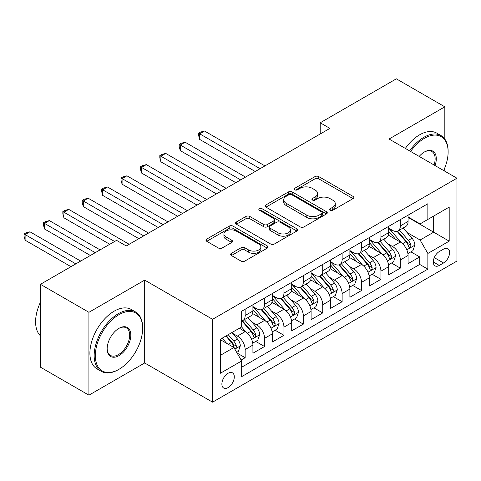 <?xml version="1.0" encoding="UTF-8"?>
<svg xmlns="http://www.w3.org/2000/svg" width="481" height="481" viewBox="0 0 481 481"><rect width="100%" height="100%" fill="white"/><g stroke="black" fill="none" stroke-linecap="round" stroke-linejoin="round"><path stroke-width="0.72" d="M330.158 210.269A1.882 1.088 0 0 0 332.828 210.269L353.054 198.593A2.694 1.557 0 0 0 353.842 197.493A2.694 1.557 0 0 0 353.054 196.392L318.783 176.611A2.694 1.557 0 0 0 314.977 176.611L294.751 188.287A1.882 1.088 0 0 0 294.198 189.057A1.882 1.088 0 0 0 294.751 189.827A1.882 1.088 0 0 0 297.414 189.827L300.036 188.318A8.616 4.972 0 0 1 312.217 188.318L315.073 189.965A8.616 4.972 0 0 1 317.598 193.482A8.616 4.972 0 0 1 315.073 197L312.458 198.509A1.882 1.088 0 0 0 311.904 199.278A1.882 1.088 0 0 0 312.458 200.048A1.882 1.088 0 0 0 315.121 200.048L317.737 198.539A8.616 4.972 0 0 1 329.924 198.539L332.78 200.186A8.616 4.972 0 0 1 335.299 203.703A8.616 4.972 0 0 1 332.78 207.221L330.158 208.73A1.882 1.088 0 0 0 329.605 209.5A1.882 1.088 0 0 0 330.158 210.269L330.158 208.73M228.084 387.608A8.778 5.069 120 0 0 233.82 379.876A8.778 5.069 120 0 0 232.473 372.841A8.778 5.069 120 0 0 228.084 373.274A8.778 5.069 120 0 0 222.354 381.012A8.778 5.069 120 0 0 223.701 388.047A8.778 5.069 120 0 0 228.084 387.608M231.403 253.331A2.694 1.557 0 0 0 230.615 254.425A2.694 1.557 0 0 0 231.403 255.525L241.017 261.075A2.694 1.557 0 0 0 244.823 261.075L267.286 248.106A2.694 1.557 0 0 0 268.079 247.006A2.694 1.557 0 0 0 267.286 245.911L233.02 226.124A2.694 1.557 0 0 0 229.215 226.124L206.746 239.093A2.694 1.557 0 0 0 205.958 240.193A2.694 1.557 0 0 0 206.746 241.294L218.362 247.998A2.694 1.557 0 0 0 222.168 247.998L231.782 242.448A2.694 1.557 0 0 0 232.57 241.348A2.694 1.557 0 0 0 231.782 240.247L226.022 236.923A7.203 4.161 0 0 1 223.918 233.982A7.203 4.161 0 0 1 228.361 230.14A7.203 4.161 0 0 1 236.207 231.042L258.772 244.065A7.203 4.161 0 0 1 260.876 247.006A7.203 4.161 0 0 1 256.433 250.848A7.203 4.161 0 0 1 248.587 249.952L244.823 247.775A2.694 1.557 0 0 0 241.017 247.775L231.403 253.331L231.403 255.525M144.691 280.11L88.925 312.307L40.44 284.313L40.44 367.177L88.925 395.172L144.691 362.975L212.572 402.17L212.572 319.306L144.691 280.11L144.691 362.975M444.829 139.093L444.829 106.824L389.069 139.021L456.95 178.21L212.572 319.306M444.829 106.824L396.338 78.83L320.214 122.781L320.214 133.983M40.44 284.313L116.564 240.362L126.262 245.959L329.912 128.385L320.214 122.781M300.222 226.894A2.694 1.557 0 0 0 304.028 226.894L326.497 213.925A2.694 1.557 0 0 0 327.284 212.824A2.694 1.557 0 0 0 326.497 211.724L292.226 191.943A2.694 1.557 0 0 0 288.42 191.943L265.957 204.912A2.694 1.557 0 0 0 265.169 206.012A2.694 1.557 0 0 0 265.957 207.113L300.222 226.894M260.143 210.678A1.882 1.088 0 0 1 262.055 210.943L262.055 208.706L296.891 228.818A2.694 1.557 0 0 1 297.679 229.918A2.694 1.557 0 0 1 296.891 231.018L274.429 243.987A2.694 1.557 0 0 1 270.623 243.987L236.351 224.2L236.351 222.006A2.694 1.557 0 0 0 235.564 223.1A2.694 1.557 0 0 0 236.351 224.2M236.351 222.006L245.965 216.45A2.694 1.557 0 0 1 249.771 216.45L263.672 224.477A2.694 1.557 0 0 0 267.478 224.477L273.857 220.797A2.694 1.557 0 0 0 274.645 219.697A2.694 1.557 0 0 0 273.857 218.596L259.385 210.245A1.882 1.088 0 0 1 258.838 209.475A1.882 1.088 0 0 1 259.999 208.465A1.882 1.088 0 0 1 262.055 208.706M241.131 360.035L245.154 357.714L237.109 353.066M232.527 333.291L237.398 336.099A10.973 6.337 60 0 1 245.154 349.537L252.916 345.057L252.916 353.234L264.55 346.512L255.724 341.42M251.924 322.09L256.794 324.903A10.973 6.337 60 0 1 264.55 338.341L272.306 333.862L272.306 342.033L283.946 335.317L275.12 330.225M271.32 310.894L276.184 313.702A10.973 6.337 60 0 1 283.946 327.14L291.702 322.661L291.702 330.838L303.343 324.122L294.516 319.023M290.71 299.693L295.581 302.507A10.973 6.337 60 0 1 303.343 315.945L311.099 311.466L311.099 319.643L322.733 312.921L313.913 307.828M310.107 288.498L314.977 291.312A10.973 6.337 60 0 1 322.733 304.75L330.495 300.27L330.495 308.441L342.129 301.725L333.303 296.627M329.503 277.303L334.373 280.11A10.973 6.337 60 0 1 342.129 293.548L349.891 289.069L349.891 297.246L361.526 290.524L352.699 285.431M348.899 266.101L353.769 268.915A10.973 6.337 60 0 1 361.526 282.353L369.282 277.874L369.282 286.045L380.922 279.329L372.096 274.236M368.296 254.906L373.166 257.714A10.973 6.337 60 0 1 380.922 271.152L388.678 266.672L388.678 274.849L400.318 268.133L400.318 259.956A10.973 6.337 -120 0 0 392.556 246.519L387.686 243.705M391.492 263.035L400.318 268.133M252.916 345.057A10.973 6.337 -120 0 0 245.154 331.619L239.334 328.264M272.306 333.862A10.973 6.337 -120 0 0 264.55 320.424L252.555 313.498M291.702 322.661A10.973 6.337 -120 0 0 283.946 309.229L271.951 302.302M311.099 311.466A10.973 6.337 -120 0 0 303.343 298.028L291.348 291.101M330.495 300.27A10.973 6.337 -120 0 0 322.733 286.832L310.738 279.906M349.891 289.069A10.973 6.337 -120 0 0 342.129 275.631L330.134 268.711M369.282 277.874A10.973 6.337 -120 0 0 361.526 264.436L349.531 257.509M388.678 266.672A10.973 6.337 -120 0 0 380.922 253.24L368.927 246.314M443.566 249.092L439.303 251.557A8.502 4.912 120 0 0 433.748 259.049A8.502 4.912 120 0 0 435.046 265.867A8.502 4.912 120 0 0 439.303 265.446L443.566 262.981A8.502 4.912 120 0 0 449.122 255.489A8.502 4.912 120 0 0 447.817 248.671A8.502 4.912 120 0 0 443.566 249.092M212.572 402.17L456.95 261.075L456.95 178.21M220.328 355.363L233.904 347.522L241.666 360.96L241.666 376.635L427.856 269.138L427.856 253.463L420.099 240.025L407.082 232.509M241.666 360.96L220.328 373.274L220.328 339.237L241.666 326.918L241.666 311.243L427.856 203.746L427.856 219.42L449.194 207.101L449.194 241.143L427.856 253.463M252.916 306.535L256.794 308.778A10.973 6.337 60 0 0 262.277 309.319L270.033 304.84A10.973 6.337 -120 0 0 272.306 299.819L272.306 293.548M272.306 295.34L276.184 297.583A10.973 6.337 60 0 0 281.674 298.124L289.43 293.644A10.973 6.337 -120 0 0 291.702 288.624L291.702 282.353M291.702 284.145L295.581 286.381A10.973 6.337 60 0 0 301.07 286.929L308.826 282.449A10.973 6.337 -120 0 0 311.099 277.423L311.099 271.152M311.099 272.943L314.977 275.186A10.973 6.337 60 0 0 320.46 275.727L328.222 271.248A10.973 6.337 -120 0 0 330.495 266.227L330.495 259.956M330.495 261.748L334.373 263.985A10.973 6.337 60 0 0 339.857 264.532L347.619 260.053A10.973 6.337 -120 0 0 349.891 255.026L349.891 248.755M349.891 250.547L353.769 252.79A10.973 6.337 60 0 0 359.253 253.331L367.009 248.851A10.973 6.337 -120 0 0 369.282 243.831L369.282 237.56M369.282 239.352L373.166 241.594A10.973 6.337 60 0 0 378.649 242.135L386.405 237.656A10.973 6.337 -120 0 0 388.678 232.636L388.678 226.365M241.666 367.231L419.709 264.436L419.709 256.932L408.074 263.654L408.074 255.477A10.973 6.337 -120 0 0 400.318 242.039L388.323 235.113M388.678 228.156L392.556 230.393A10.973 6.337 -120 0 0 398.046 230.94A10.973 6.337 -120 0 0 400.318 225.914L400.318 219.643M398.046 230.94L405.802 226.461A10.973 6.337 -120 0 0 408.074 221.434L408.074 215.163M245.154 309.223L245.154 315.494A10.973 6.337 60 0 1 242.881 320.52A10.973 6.337 60 0 1 241.666 320.965M242.881 320.52L250.643 316.041A10.973 6.337 -120 0 0 252.916 311.015L252.916 304.744M264.55 298.028L264.55 304.299A10.973 6.337 60 0 1 262.277 309.319M283.946 286.832L283.946 293.103A10.973 6.337 60 0 1 281.674 298.124M303.343 275.631L303.343 281.902A10.973 6.337 60 0 1 301.07 286.929M322.733 264.436L322.733 270.707A10.973 6.337 60 0 1 320.46 275.727M342.129 253.234L342.129 259.506A10.973 6.337 60 0 1 339.857 264.532M361.526 242.039L361.526 248.31A10.973 6.337 60 0 1 359.253 253.331M380.922 230.844L380.922 237.115A10.973 6.337 60 0 1 378.649 242.135M380.922 271.152L380.922 279.329M361.526 282.353L361.526 290.524M342.129 293.548L342.129 301.725M322.733 304.75L322.733 312.921M303.343 315.945L303.343 324.122M283.946 327.14L283.946 335.317M264.55 338.341L264.55 346.512M245.154 349.537L245.154 357.714M233.904 347.522L220.328 339.682M420.099 240.025L433.676 232.185L433.676 216.059L449.194 207.101M408.074 217.406L449.194 241.143M408.074 216.955L420.099 223.899L427.856 219.42M444.829 171.212L444.829 167.773M88.925 312.307L88.925 395.172M410.888 251.84L419.709 256.932M419.709 264.436L427.856 269.138M330.916 210.534L332.78 209.457A8.616 4.972 0 0 0 335.299 205.94L335.299 203.703M317.598 193.482L317.598 195.719A8.616 4.972 0 0 1 315.073 199.236L313.209 200.312M353.018 198.611L318.783 178.848A2.694 1.557 0 0 0 314.977 178.848L295.502 190.091M326.461 213.943L292.226 194.18A2.694 1.557 0 0 0 288.42 194.18L265.993 207.131M321.735 213.594A1.882 1.088 0 0 0 322.288 212.824A1.882 1.088 0 0 0 321.735 212.055L291.654 194.691A1.882 1.088 0 0 0 288.991 194.691L286.231 196.284A8.616 4.972 0 0 0 283.706 199.801A8.616 4.972 0 0 0 286.231 203.319L306.794 215.187A8.616 4.972 0 0 0 318.975 215.187L321.735 213.594L321.735 215.837A1.882 1.088 0 0 0 322.288 215.067L322.288 212.824M283.706 199.801L283.706 202.038A8.616 4.972 0 0 0 286.231 205.555L286.231 203.319M321.735 215.837L318.975 217.43A8.616 4.972 0 0 1 306.794 217.43L286.231 205.555M236.387 224.224L245.965 218.693L245.965 216.45M274.645 219.697L274.645 221.933A2.694 1.557 0 0 1 273.857 223.034L267.478 226.713A2.694 1.557 0 0 1 263.672 226.713L249.771 218.693A2.694 1.557 0 0 0 245.965 218.693M262.055 210.943L296.855 231.036M278.09 232.804A7.203 4.161 0 0 0 285.942 233.706A7.203 4.161 0 0 0 290.386 229.864A7.203 4.161 0 0 0 288.275 226.924L280.327 222.33A2.694 1.557 0 0 0 276.521 222.33L270.142 226.016A2.694 1.557 0 0 0 269.354 227.116A2.694 1.557 0 0 0 270.142 228.21L278.09 232.804L278.09 235.041A7.203 4.161 0 0 0 285.942 235.943A7.203 4.161 0 0 0 290.386 232.101L290.386 229.864M269.354 227.116L269.354 229.353A2.694 1.557 0 0 0 270.142 230.453L270.142 228.21M278.09 235.041L270.142 230.453M260.876 247.006L260.876 249.248A7.203 4.161 0 0 1 256.433 253.09A7.203 4.161 0 0 1 248.587 252.188L244.823 250.018A2.694 1.557 0 0 0 241.017 250.018L231.439 255.549M223.918 233.982L223.918 236.225A7.203 4.161 0 0 0 226.022 239.165L226.022 236.923M231.746 242.466L226.022 239.165M267.25 248.13L233.02 228.367A2.694 1.557 0 0 0 229.215 228.367L206.782 241.312M407.912 253.553L412.92 250.661L414.862 245.063A7.269 4.197 -120 0 0 412.031 238.239L403.168 227.976M401.394 242.749L390.885 230.579A20.984 12.115 -120 0 0 388.678 228.277M395.629 239.334L389.754 232.527A17.418 10.059 -120 0 0 388.678 231.361M264.935 165.897L204.521 131.012L199.675 133.814L199.675 139.412L255.237 171.495M397.053 231.331L406.018 241.709A7.269 4.197 60 0 1 408.609 246.717L409.139 247.577L410.119 247.438L410.78 246.639L410.936 245.37A7.269 4.197 -120 0 0 408.345 240.368L399.483 230.104M397.583 231.163L407.215 242.316A3.704 2.14 60 0 1 408.147 243.759L410.936 245.37M199.675 139.412L198.605 135.438L198.605 133.201L260.089 168.693M198.605 133.201L200.547 132.077L204.521 131.012M443.65 170.533A33.466 19.318 120 0 0 448.124 151.954A33.466 19.318 120 0 0 424.464 138.294A33.466 19.318 120 0 0 410.612 151.461M409.614 150.884A34.283 19.793 -60 0 1 423.881 137.283A34.283 19.793 -60 0 1 441.023 135.588A34.283 19.793 -60 0 1 448.124 151.281L448.124 151.954M419.204 156.415A16.733 9.662 -60 0 1 424.464 151.954L424.464 151.954A16.733 9.662 -60 0 1 435.058 165.572M405.345 148.419A34.283 19.793 -60 0 1 419.612 134.824A34.283 19.793 -60 0 1 436.76 133.123L441.023 135.588M434.042 164.989A15.909 9.187 120 0 0 431.836 151.503A15.909 9.187 120 0 0 424.17 152.128M118.41 369.636L118.987 369.3A33.466 19.318 120 0 0 142.653 328.319A33.466 19.318 120 0 0 118.987 314.658A33.466 19.318 120 0 0 95.328 355.639A33.466 19.318 120 0 0 118.987 369.3L118.41 369.636A34.283 19.793 -60 0 1 101.263 371.338A34.283 19.793 -60 0 1 96.008 343.861A34.283 19.793 -60 0 1 118.41 313.648A34.283 19.793 -60 0 1 135.552 311.953A34.283 19.793 -60 0 1 142.653 327.645L142.653 328.319M118.987 355.639A16.733 9.662 -60 0 1 107.161 348.809A16.733 9.662 -60 0 1 118.987 328.319L118.987 328.319A16.733 9.662 -60 0 1 130.82 335.149A16.733 9.662 -60 0 1 118.987 355.639M107.161 348.466A15.909 9.187 120 0 0 110.456 355.423A15.909 9.187 120 0 0 118.41 354.635A15.909 9.187 120 0 0 128.8 340.614A15.909 9.187 120 0 0 126.365 327.868A15.909 9.187 120 0 0 118.693 328.493M101.263 371.338L97 368.873A34.283 19.793 -60 0 1 91.745 341.396A34.283 19.793 -60 0 1 114.141 311.183A34.283 19.793 -60 0 1 131.283 309.487L135.552 311.953M40.44 335.822A34.283 19.793 -60 0 1 40.44 302.224M388.516 264.754L393.53 261.862L395.466 256.259A7.269 4.197 -120 0 0 392.634 249.435L383.772 239.177M381.998 253.944L371.488 241.781A20.984 12.115 -120 0 0 369.282 239.472M376.238 250.535L370.358 243.729A17.418 10.059 -120 0 0 369.282 242.556M245.544 177.092L185.125 142.214L180.279 145.009L180.279 150.613L235.846 182.69M377.663 242.532L386.622 252.91A7.269 4.197 60 0 1 389.213 257.912L389.742 258.778L390.728 258.64L391.384 257.84L391.54 256.571A7.269 4.197 -120 0 0 388.949 251.563L380.092 241.306M378.186 242.358L387.818 253.511A3.704 2.14 60 0 1 388.75 254.96L391.54 256.571M180.279 150.613L179.209 146.633L179.209 144.396L240.692 179.894M179.209 144.396L181.151 143.278L185.125 142.214M369.119 275.95L374.134 273.058L376.07 267.46A7.269 4.197 -120 0 0 373.238 260.636L364.382 250.373M362.602 265.145L352.092 252.976A20.984 12.115 -120 0 0 349.891 250.667M356.842 261.73L350.962 254.924A17.418 10.059 -120 0 0 349.891 253.752M226.148 188.293L165.735 153.409L160.882 156.211L160.882 161.808L216.45 193.891M358.267 253.727L367.225 264.105A7.269 4.197 60 0 1 369.823 269.113L370.346 269.973L371.332 269.835L371.987 269.035L372.15 267.767A7.269 4.197 -120 0 0 369.558 262.758L360.696 252.501M358.79 253.559L368.422 264.706A3.704 2.14 60 0 1 369.354 266.155L372.15 267.767M160.882 161.808L159.818 157.834L159.818 155.591L221.296 191.089M159.818 155.591L161.754 154.473L165.735 153.409M349.723 287.151L354.737 284.253L356.674 278.655A7.269 4.197 -120 0 0 353.848 271.831L344.985 261.574M343.206 276.341L332.702 264.177A20.984 12.115 -120 0 0 330.495 261.868M337.446 272.925L331.565 266.119A17.418 10.059 -120 0 0 330.495 264.953M206.752 199.489L146.338 164.61L141.486 167.406L141.486 173.004L197.054 205.086M338.871 264.923L347.835 275.3A7.269 4.197 60 0 1 350.427 280.309L350.956 281.169L351.936 281.03L352.591 280.237L352.753 278.968A7.269 4.197 -120 0 0 350.162 273.96L341.3 263.696M339.4 264.754L349.026 275.908A3.704 2.14 60 0 1 349.964 277.357L352.753 278.968M141.486 173.004L140.422 169.029L140.422 166.793L201.906 202.291M140.422 166.793L142.358 165.674L146.338 164.61M330.333 298.346L335.341 295.454L337.283 289.851A7.269 4.197 -120 0 0 334.451 283.026L325.589 272.769M323.815 287.542L313.305 275.373A20.984 12.115 -120 0 0 311.099 273.064M318.049 284.127L312.169 277.321A17.418 10.059 -120 0 0 311.099 276.148M187.356 210.684L126.942 175.805L122.09 178.607L122.09 184.205L177.657 216.288M319.474 276.124L328.439 286.502A7.269 4.197 60 0 1 331.03 291.51L331.559 292.37L332.539 292.232L333.201 291.432L333.357 290.163A7.269 4.197 -120 0 0 330.766 285.155L321.903 274.898M320.003 275.956L329.635 287.103A3.704 2.14 60 0 1 330.567 288.552L333.357 290.163M122.09 184.205L121.026 180.231L121.026 177.988L182.509 213.486M121.026 177.988L122.968 176.87L126.942 175.805M310.936 309.542L315.945 306.65L317.887 301.052A7.269 4.197 -120 0 0 315.055 294.228L306.193 283.964M304.419 298.737L293.909 286.568A20.984 12.115 -120 0 0 291.702 284.265M298.653 295.322L292.779 288.516A17.418 10.059 -120 0 0 291.702 287.349M167.959 221.885L107.546 187.001L102.7 189.803L102.7 195.4L158.261 227.483M300.078 287.319L309.042 297.697A7.269 4.197 60 0 1 311.634 302.705L312.163 303.565L313.143 303.427L313.804 302.627L313.961 301.359A7.269 4.197 -120 0 0 311.369 296.356L302.507 286.093M300.607 287.151L310.239 298.304A3.704 2.14 60 0 1 311.171 299.747L313.961 301.359M102.7 195.4L101.629 191.426L101.629 189.189L163.113 224.681M101.629 189.189L103.571 188.065L107.546 187.001M291.54 320.743L296.555 317.851L298.491 312.247A7.269 4.197 -120 0 0 295.659 305.423L286.796 295.166M285.023 309.932L274.513 297.769A20.984 12.115 -120 0 0 272.306 295.46M279.257 306.523L273.382 299.717A17.418 10.059 -120 0 0 272.306 298.545M148.569 233.081L88.149 198.202L83.303 200.998L83.303 206.602L138.871 238.678M280.682 298.521L289.646 308.898A7.269 4.197 60 0 1 292.238 313.901L292.767 314.766L293.753 314.628L294.408 313.828L294.564 312.56A7.269 4.197 -120 0 0 291.973 307.551L283.111 297.294M281.211 298.346L290.843 309.499A3.704 2.14 60 0 1 291.775 310.948L294.564 312.56M83.303 206.602L82.233 202.621L82.233 200.385L143.717 235.882M82.233 200.385L84.175 199.266L88.149 198.202M272.144 331.938L277.158 329.046L279.094 323.448A7.269 4.197 -120 0 0 276.262 316.624L267.406 306.361M265.626 321.134L255.116 308.964A20.984 12.115 -120 0 0 252.916 306.656M259.866 317.719L253.986 310.912A17.418 10.059 -120 0 0 252.916 309.74M129.173 244.282L68.753 209.397L63.907 212.199L63.907 217.797L109.776 244.282M261.291 309.716L270.25 320.093A7.269 4.197 60 0 1 272.841 325.102L273.37 325.962L274.356 325.823L275.012 325.024L275.174 323.755A7.269 4.197 -120 0 0 272.583 318.747L263.72 308.489M261.814 309.548L271.446 320.695A3.704 2.14 60 0 1 272.378 322.144L275.174 323.755M63.907 217.797L62.843 213.823L62.843 211.58L114.622 241.48M62.843 211.58L64.779 210.462L68.753 209.397M252.747 343.139L257.762 340.241L259.698 334.644A7.269 4.197 -120 0 0 256.872 327.82L248.01 317.562M246.23 332.329L241.594 326.96M240.47 328.914L239.712 328.042M100.078 249.88L49.363 220.599L44.511 223.394L44.511 228.992L90.38 255.477M241.895 320.911L250.86 331.289A7.269 4.197 60 0 1 253.451 336.297L253.98 337.157L254.96 337.019L255.615 336.225L255.778 334.956A7.269 4.197 -120 0 0 253.186 329.948L244.324 319.685M242.424 320.743L252.05 331.896A3.704 2.14 60 0 1 252.988 333.345L255.778 334.956M44.511 228.992L43.446 225.018L43.446 222.781L95.232 252.675M43.446 222.781L45.382 221.663L49.363 220.599M236.718 352.393L238.366 351.443L240.308 345.839A7.269 4.197 -120 0 0 237.476 339.015L231.896 332.557M226.689 343.356L222.198 338.155M221.074 340.115L220.328 339.249M80.682 261.075L29.966 231.794L25.114 234.596L25.114 240.193L70.984 266.672M225.884 336.027L231.463 342.49A7.269 4.197 60 0 1 234.055 347.498L234.584 348.358L235.564 348.22L236.225 347.42L236.381 346.152A7.269 4.197 -120 0 0 233.79 341.143L228.21 334.686M226.335 335.768L232.66 343.091A3.704 2.14 60 0 1 233.592 344.54L236.381 346.152M25.114 240.193L24.05 236.219L24.05 233.976L75.836 263.877M24.05 233.976L25.992 232.858L29.966 231.794M237.398 336.099L245.154 331.619M256.794 324.903L264.55 320.424M276.184 313.702L283.946 309.229M295.581 302.507L303.343 298.028M314.977 291.312L322.733 286.832M334.373 280.11L342.129 275.631M353.769 268.915L361.526 264.436M373.166 257.714L380.922 253.24M392.556 246.519L400.318 242.039M400.318 225.914L408.074 221.434M245.154 315.494L252.916 311.015M264.55 304.299L272.306 299.819M283.946 293.103L291.702 288.624M303.343 281.902L311.099 277.423M322.733 270.707L330.495 266.227M342.129 259.506L349.891 255.026M361.526 248.31L369.282 243.831M380.922 237.115L388.678 232.636M400.318 259.956L408.074 255.477M434.265 257.612L443.566 262.981M433.291 261.971L439.303 265.446M332.78 209.457L332.78 207.221M312.458 200.048L312.458 198.509M315.073 199.236L315.073 197M294.751 189.827L294.751 188.287M314.977 178.848L314.977 176.611M318.783 178.848L318.783 176.611M353.054 198.593L353.054 196.392M265.957 207.113L265.957 204.912M288.42 194.18L288.42 191.943M292.226 194.18L292.226 191.943M326.497 213.925L326.497 211.724M306.794 217.43L306.794 215.187M318.975 217.43L318.975 215.187M249.771 218.693L249.771 216.45M263.672 226.713L263.672 224.477M267.478 226.713L267.478 224.477M273.857 223.034L273.857 220.797M296.891 231.018L296.891 228.818M241.017 250.018L241.017 247.775M244.823 250.018L244.823 247.775M248.587 252.188L248.587 249.952M231.782 242.448L231.782 240.247M206.746 241.294L206.746 239.093M229.215 228.367L229.215 226.124M233.02 228.367L233.02 226.124M267.286 248.106L267.286 245.911M406.8 249.831L414.814 245.202M390.885 230.579L391.883 230.002M408.345 240.368L412.031 238.239M402.555 243.711L406.018 241.709M387.409 261.027L395.418 256.403M371.488 241.781L372.486 241.203M388.949 251.563L392.634 249.435M383.159 254.906L386.622 252.91M368.013 272.222L376.022 267.598M352.092 252.976L353.096 252.399M369.558 262.758L373.238 260.636M363.762 266.107L367.225 264.105M348.617 283.423L356.631 278.794M332.702 264.177L333.7 263.6M350.162 273.96L353.848 271.831M344.366 277.303L347.835 275.3M329.22 294.619L337.235 289.995M313.305 275.373L314.303 274.795M330.766 285.155L334.451 283.026M324.97 288.504L328.439 286.502M309.824 305.82L317.839 301.19M293.909 286.568L294.907 285.991M311.369 296.356L315.055 294.228M305.573 299.699L309.042 297.697M290.434 317.015L298.442 312.391M274.513 297.769L275.511 297.192M291.973 307.551L295.659 305.423M286.183 310.894L289.646 308.898M271.037 328.21L279.046 323.587M255.116 308.964L256.114 308.387M272.583 318.747L276.262 316.624M266.787 322.096L270.25 320.093M251.641 339.412L259.65 334.782M253.186 329.948L256.872 327.82M247.39 333.291L250.86 331.289M234.824 349.116L240.26 345.983M233.79 341.143L237.476 339.015M228.325 344.3L231.463 342.49"/></g></svg>
